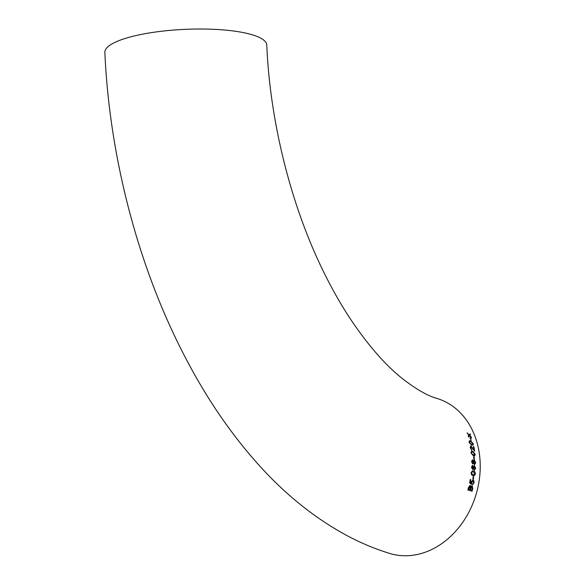 <?xml version="1.0" encoding="UTF-8"?>
<svg xmlns="http://www.w3.org/2000/svg" width="585" height="585" viewBox="0 0 585 585"><rect width="100%" height="100%" fill="white"/><g stroke="black" fill="none" stroke-linecap="round" stroke-linejoin="round"><path stroke-width="0.88" d="M474.779 460.366L474.398 460.139L473.389 461.148L472.27 459.876M473.389 461.148L472.49 459.854L471.554 461.55L472.607 463.876L473.426 463.042L474.479 464.717L475.722 462.808L474.004 460.139M252.596 34.888A81.037 19.371 -2.6 0 1 266.767 45.03C270.073 123.208 291.718 208.18 324.77 274.175C332.726 290.167 341.135 304.909 350.005 318.394C367.899 345.15 385.588 365.398 403.058 379.124C416.717 389.603 428.066 396.052 437.112 398.465A81.037 65.381 -73 0 1 480.139 462.121A81.037 65.381 -73 0 1 389.61 553.417C375.102 548.942 361.018 543.07 347.344 535.794C313.736 517.659 283.067 492.753 255.331 461.075C228.998 431.086 205.642 396.52 185.262 357.362C138.455 267.937 109.497 157.54 104.861 52.387A81.037 19.371 -2.6 0 1 161.438 31.261A81.037 19.371 -2.6 0 1 252.596 34.888M470.435 434.83L470.069 433.873L469.163 434.918L467.079 432.841L468.877 435.247L468.227 435.993L468.556 436.98L469.506 435.891L471.547 437.997L469.799 435.562L470.435 434.83L470.018 433.902M471.21 440.447L470.011 437.887L471.21 440.447M469.09 442.34L471.642 445.119L473.17 444.988L473.206 443.613L470.596 440.863L469.353 440.797L469.09 442.34M473.119 445.009L473.206 443.613M473.96 449.88L470.925 445.865L470.201 447.613L471.715 450.172L470.676 447.774L471.1 446.743L474.669 451.181L473.865 446.699L473.338 446.538L473.96 449.88L470.925 445.865L470.486 445.938M470.962 452.827L473.28 455.715L474.896 455.561L475.115 454.128L472.753 451.254L471.561 451.159L470.962 452.827M474.311 455.817L474.896 455.561L475.115 454.128M474.34 459.408L474.164 456.783L473.689 456.629L473.865 459.262L474.34 459.408M473.397 466.654L472.556 465.36L471.495 467.071L472.446 469.397L473.323 468.556L474.303 470.238L475.685 468.307L474.486 465.638L473.397 466.654L472.468 465.367M474.245 470.238L475.627 468.314L474.135 465.631M471.122 472.592C471.188 474.442 471.803 475.429 472.98 475.554L474.757 475.371L475.32 473.872C475.232 472.022 474.596 471.035 473.419 470.918L472.519 470.779L471.122 472.592M472.98 475.554L474.757 475.371M473.316 479.32L473.696 476.636L473.221 476.49L472.841 479.173L473.316 479.32M471.291 481.682L471.32 483.042L470.311 482.347L470.793 479.693L470.26 479.532L469.623 482.939L471.612 484.329L471.722 482.084L472.877 480.921L473.579 482.662L472.446 484.68L474.062 482.815L473.879 480.841L473.002 479.992L471.291 481.682M470.223 485.272L468.57 487.312L467.861 489.974L472.051 491.224L472.746 488.563L472.175 485.579L470.874 486.625L470.223 485.272M472 491.21L472.746 488.563M472.695 488.555L472.124 485.565M470.164 485.265L470.874 486.625M470.04 486.303L468.57 489.104L469.909 489.506L470.457 487.166L470.04 486.303L468.622 489.118L469.909 489.506M471.941 486.581L470.749 488.073L470.347 489.638L471.839 490.084L472.402 487.788L471.941 486.581L470.391 489.652L471.839 490.084M470.311 482.347L471.32 483.042M470.26 482.34L470.793 479.693M470.742 479.685L470.208 479.524M471.561 484.322L471.854 483.422M471.803 483.415L471.722 482.084M471.671 482.077L472.826 480.914M472.395 484.672L474.062 482.815M474.011 482.808L473.879 480.841M473.828 480.841L472.951 479.985M473.265 479.312L473.696 476.636M473.645 476.636L473.163 476.49M474.706 475.364L475.32 473.872M475.269 473.872C475.174 472.022 474.545 471.042 473.367 470.918L473.419 470.918M473.367 470.918L472.49 470.786M472.504 471.685L471.547 472.753L471.737 473.799L473.85 474.786L474.844 473.726L473.345 471.839L472.534 471.685L471.598 472.753L471.788 473.799L473.85 474.786M472.387 469.397L473.323 468.556M472.607 466.274L471.919 467.203L472.497 468.475L473.141 467.539L472.607 466.274L471.978 467.203L472.497 468.475M474.289 469.316L475.21 468.161L474.398 466.559L473.565 467.715L474.289 469.316L473.616 467.715L474.464 466.552M472.556 463.883L473.426 463.042M474.428 464.724L475.722 462.808M475.671 462.815L474.398 460.139M474.34 460.154L473.974 460.146M472.534 460.775L471.971 461.689L472.643 462.954M472.483 460.783L472.029 461.682L472.673 462.947L473.192 462.026L472.592 460.761M474.369 461.06L473.609 462.209L474.691 463.817M474.179 461.09L473.667 462.201L474.742 463.81M474.413 463.803L475.247 462.655L474.428 461.053M474.289 459.422L474.164 456.783M474.106 456.797L473.631 456.644M474.281 455.825L474.837 455.576M475.064 454.15L472.753 451.254M472.702 451.276L471.532 451.174M471.766 452.037L471.386 453.002L471.766 454.011L474.201 454.962L474.647 453.982L472.87 452.147L471.817 452.015L471.437 452.98L471.824 453.997L474.172 454.969M471.664 450.194L471.627 449.309M471.576 449.324L470.676 447.774M470.618 447.796L471.049 446.764M474.618 451.196L473.865 446.699M473.806 446.721L473.287 446.56M470.874 445.887L470.457 445.953M473.155 443.635L470.596 440.863M470.545 440.893L469.331 440.812M469.506 442.516L470.047 443.467L472.526 444.366L472.738 443.467L470.823 441.704L469.682 441.624L469.996 443.488L472.504 444.381M469.682 441.624L469.558 442.494M471.159 440.468L470.479 438.033M470.428 438.063L469.96 437.916M467.027 432.878L469.163 434.918M468.505 437.01L469.506 435.891M471.495 438.026L471.217 437.017M471.166 437.046L469.799 435.562M469.748 435.598L470.384 434.86"/></g></svg>
